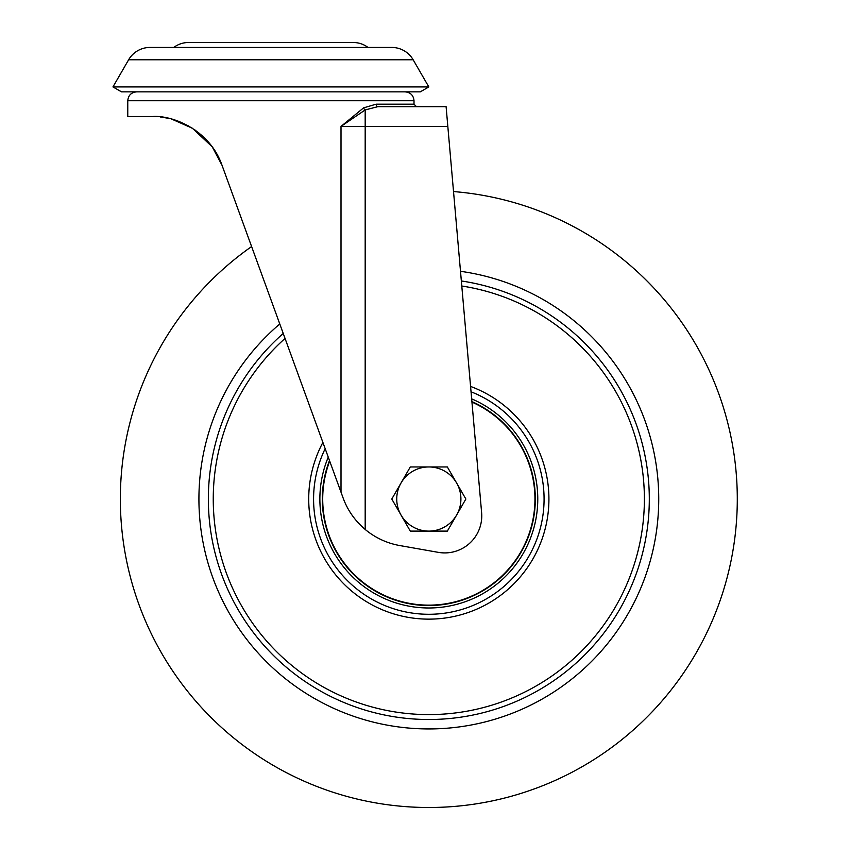 <?xml version="1.0" encoding="UTF-8"?>
<svg xmlns="http://www.w3.org/2000/svg" width="850" height="850" viewBox="0 0 850 850"><rect width="100%" height="100%" fill="white"/><g stroke="black" fill="none" stroke-linecap="round" stroke-linejoin="round"><path stroke-width="1.27" d="M428.825 86.923L413.153 59.776A24.682 24.682 0 0 0 391.786 47.441L149.993 47.441A24.682 24.682 0 0 0 128.626 59.776L112.954 86.923L428.825 86.923L420.272 91.853L121.507 91.853L112.954 86.923M173.761 47.441A24.682 24.682 0 0 1 188.572 42.5L353.207 42.5A24.682 24.682 0 0 1 368.018 47.441M171.519 119.032L192.376 128.233L212.075 146.689M215.709 152.118L222.009 165.24L212.415 147.167M208.346 142.035L198.624 132.706M188.636 125.981L178.479 121.263M168.81 118.363L160.172 116.939M341.009 492.192L341.009 126.406L363.587 107.865A2.465 1.466 60.7 0 0 365.181 109.926L341.009 126.406L365.181 126.406L365.181 109.926L377.921 106.664L446.101 106.664L447.822 126.406L365.181 126.406L365.181 529.444C354.949 520.742 347.586 510.255 343.113 497.973L222.009 165.24C209.482 129.274 171.657 114.941 152.437 116.535L127.766 116.535L127.766 100.736C128.286 95.338 131.251 92.384 136.648 91.853M363.587 107.865L376.104 104.189L414.014 104.189L414.014 100.736L127.766 100.736M365.181 529.444A74.035 74.035 0 0 0 399.819 545.562L438.313 552.351A37.018 37.018 0 0 0 481.621 512.667L447.822 126.406M195.096 130.061L204.722 138.157M446.101 106.664L404.398 106.664L416.489 106.664L414.014 104.189M377.921 106.664A2.465 1.817 90 0 1 376.104 104.189M428.825 728.939A229.914 229.914 0 0 1 279.777 323.978A229.914 229.914 0 0 0 428.825 728.939A229.914 229.914 0 0 0 658.739 499.035A229.914 229.914 0 0 1 428.825 728.939M460.509 271.309A229.914 229.914 0 0 1 658.739 499.035A229.914 229.914 0 0 0 460.509 271.309M251.6 246.553A308.465 308.465 0 0 0 428.825 807.5A308.465 308.465 0 0 0 737.046 511.392A308.465 308.465 0 0 0 453.528 191.558M471.941 402.071A106.112 106.112 0 0 1 428.825 605.147A106.112 106.112 0 0 1 329.704 461.146M428.825 466.947A32.077 32.077 0 0 1 456.609 515.068L465.864 499.035L447.344 466.947L410.306 466.947L401.041 482.991A32.077 32.077 0 0 1 428.825 466.947M401.041 515.068A32.077 32.077 0 0 1 401.041 482.991L391.786 499.035L401.041 515.068L410.306 531.112L428.825 531.112A32.077 32.077 0 0 1 401.041 515.068M428.825 531.112A32.077 32.077 0 0 0 456.609 515.068L447.344 531.112L428.825 531.112M413.153 59.776L128.626 59.776M471.909 401.614A106.526 106.526 0 0 1 428.825 605.551A106.526 106.526 0 0 1 329.492 460.562M471.665 398.862A108.949 108.949 0 0 1 428.825 607.984A108.949 108.949 0 0 1 328.249 457.151M471.049 391.797A115.249 115.249 0 0 1 428.825 614.284A115.249 115.249 0 0 1 325.168 448.672M470.571 386.421A120.105 120.105 0 0 1 428.825 619.14A120.105 120.105 0 0 1 322.894 442.436M461.794 286.004A215.56 215.56 0 0 1 644.385 499.035A215.56 215.56 0 0 1 428.825 714.595A215.56 215.56 0 0 1 285.037 338.428M461.348 280.967A220.479 220.479 0 0 1 649.304 499.035A220.479 220.479 0 0 1 428.825 719.504A220.479 220.479 0 0 1 283.231 333.466M414.014 100.736C413.493 95.338 410.529 92.384 405.131 91.853"/></g></svg>
